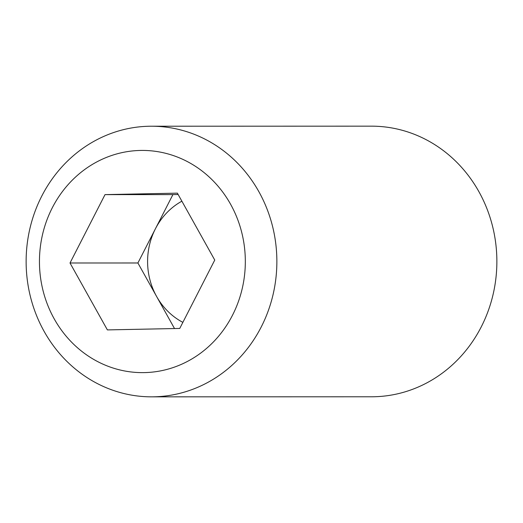 <?xml version="1.0" encoding="UTF-8"?>
<svg xmlns="http://www.w3.org/2000/svg" width="523" height="523" viewBox="0 0 523 523"><rect width="100%" height="100%" fill="white"/><g stroke="black" fill="none" stroke-linecap="round" stroke-linejoin="round"><path stroke-width="0.78" d="M26.15 264.069A135.313 125.37 -90 0 0 151.533 396.839A135.313 125.37 -90 0 0 276.844 258.983A135.313 125.37 -90 0 0 151.461 126.22A135.313 125.37 -90 0 0 26.15 264.069M39.467 263.618A111.105 102.939 -90 0 0 144.322 372.611A111.105 102.939 -90 0 0 245.307 259.441A111.105 102.939 -90 0 0 140.445 150.447A111.105 102.939 -90 0 0 39.467 263.618M151.533 396.839L371.539 396.78A135.313 125.37 -90 0 0 496.85 258.931A135.313 125.37 -90 0 0 371.467 126.161L151.461 126.22M182.867 322.358A67.657 62.682 90 0 1 156.586 296.436A67.657 62.682 90 0 1 155.409 228.793A67.657 62.682 90 0 1 181.88 201.192M174.519 328.549L137.902 262.984L172.91 194.602L178.14 194.497M107.385 329.908L70.017 262.997L105.018 194.621L177.389 193.15L214.757 260.062L179.749 328.444L107.385 329.908M137.902 262.984L70.017 262.997M172.91 194.602L105.018 194.621"/></g></svg>
